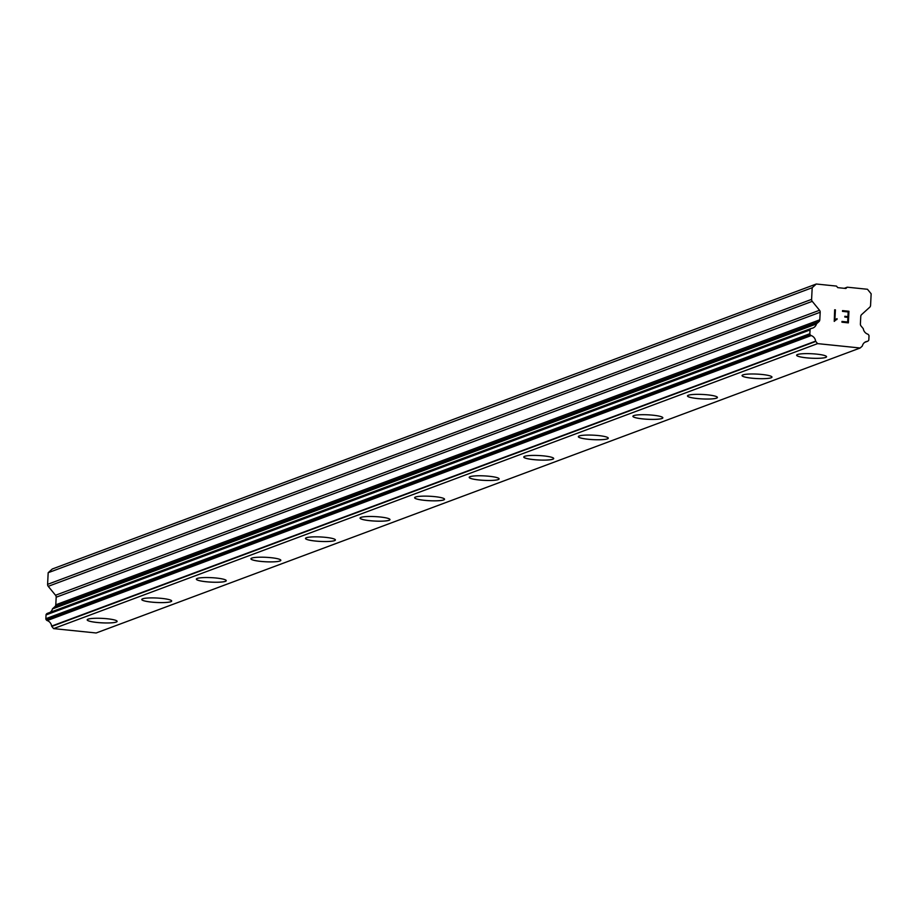<?xml version="1.0" encoding="UTF-8"?>
<svg xmlns="http://www.w3.org/2000/svg" width="917" height="917" viewBox="0 0 917 917"><rect width="100%" height="100%" fill="white"/><g stroke="black" fill="none" stroke-linecap="round" stroke-linejoin="round"><path stroke-width="1.38" d="M826.549 356.736A14.981 2.235 2.9 0 1 825.69 357.412A14.981 2.235 2.9 0 1 809.046 358.043A14.981 2.235 2.9 0 1 796.632 355.223A14.981 2.235 2.9 0 1 797.492 354.547A14.981 2.235 2.9 0 1 814.193 353.905A14.981 2.235 2.9 0 1 826.549 356.747A14.981 2.235 2.9 0 1 825.69 357.435A14.981 2.235 2.9 0 1 809 358.066A14.981 2.235 2.9 0 1 796.632 355.234M771.128 377.77A14.981 2.235 2.9 0 1 754.473 378.4A14.981 2.235 2.9 0 1 742.059 375.58A14.981 2.235 2.9 0 1 742.919 374.904A14.981 2.235 2.9 0 1 759.62 374.262A14.981 2.235 2.9 0 1 771.976 377.105A14.981 2.235 2.9 0 1 771.128 377.77M771.976 377.105A14.981 2.235 2.9 0 1 771.117 377.793A14.981 2.235 2.9 0 1 754.427 378.423A14.981 2.235 2.9 0 1 742.059 375.592M717.415 397.462A14.981 2.235 2.9 0 1 716.544 398.15A14.981 2.235 2.9 0 1 699.854 398.78A14.981 2.235 2.9 0 1 687.486 395.949A14.981 2.235 2.9 0 1 688.346 395.25A14.981 2.235 2.9 0 1 705.047 394.619A14.981 2.235 2.9 0 1 717.415 397.462A14.981 2.235 2.9 0 1 716.555 398.127A14.981 2.235 2.9 0 1 699.9 398.757A14.981 2.235 2.9 0 1 687.486 395.926M662.842 417.82A14.981 2.235 2.9 0 1 661.982 418.507A14.981 2.235 2.9 0 1 645.281 419.138A14.981 2.235 2.9 0 1 632.913 416.307A14.981 2.235 2.9 0 1 633.773 415.607A14.981 2.235 2.9 0 1 650.474 414.977A14.981 2.235 2.9 0 1 662.842 417.82A14.981 2.235 2.9 0 1 661.982 418.484A14.981 2.235 2.9 0 1 645.327 419.115A14.981 2.235 2.9 0 1 632.913 416.284M608.269 438.177A14.981 2.235 2.9 0 1 607.409 438.865A14.981 2.235 2.9 0 1 590.754 439.472A14.981 2.235 2.9 0 1 578.34 436.641A14.981 2.235 2.9 0 1 579.2 435.965A14.981 2.235 2.9 0 1 595.901 435.334A14.981 2.235 2.9 0 1 608.269 438.177A14.981 2.235 2.9 0 1 607.409 438.842A14.981 2.235 2.9 0 1 590.708 439.495A14.981 2.235 2.9 0 1 578.34 436.652M553.696 458.511A14.981 2.235 2.9 0 1 552.836 459.188A14.981 2.235 2.9 0 1 536.181 459.83A14.981 2.235 2.9 0 1 523.779 456.998A14.981 2.235 2.9 0 1 524.639 456.322A14.981 2.235 2.9 0 1 541.328 455.692A14.981 2.235 2.9 0 1 553.696 458.534A14.981 2.235 2.9 0 1 552.836 459.222A14.981 2.235 2.9 0 1 536.136 459.853A14.981 2.235 2.9 0 1 523.767 457.01M499.123 478.869A14.981 2.235 2.9 0 1 498.263 479.545A14.981 2.235 2.9 0 1 481.608 480.187A14.981 2.235 2.9 0 1 469.206 477.356A14.981 2.235 2.9 0 1 470.066 476.68A14.981 2.235 2.9 0 1 486.755 476.049A14.981 2.235 2.9 0 1 499.123 478.88A14.981 2.235 2.9 0 1 498.263 479.58A14.981 2.235 2.9 0 1 481.563 480.21A14.981 2.235 2.9 0 1 469.206 477.367M443.69 499.903A14.981 2.235 2.9 0 1 427.047 500.544A14.981 2.235 2.9 0 1 414.633 497.713A14.981 2.235 2.9 0 1 415.493 497.037A14.981 2.235 2.9 0 1 432.182 496.406A14.981 2.235 2.9 0 1 444.55 499.238A14.981 2.235 2.9 0 1 443.69 499.903M444.55 499.238A14.981 2.235 2.9 0 1 443.69 499.937A14.981 2.235 2.9 0 1 427.001 500.567A14.981 2.235 2.9 0 1 414.633 497.725M389.977 519.595A14.981 2.235 2.9 0 1 389.117 520.283A14.981 2.235 2.9 0 1 372.428 520.925A14.981 2.235 2.9 0 1 360.06 518.082A14.981 2.235 2.9 0 1 360.92 517.394A14.981 2.235 2.9 0 1 377.609 516.764A14.981 2.235 2.9 0 1 389.977 519.595A14.981 2.235 2.9 0 1 389.117 520.26A14.981 2.235 2.9 0 1 372.474 520.902A14.981 2.235 2.9 0 1 360.06 518.071M335.404 539.953A14.981 2.235 2.9 0 1 334.545 540.64A14.981 2.235 2.9 0 1 317.901 541.248A14.981 2.235 2.9 0 1 305.487 538.428A14.981 2.235 2.9 0 1 306.347 537.752A14.981 2.235 2.9 0 1 323.036 537.121A14.981 2.235 2.9 0 1 335.404 539.953A14.981 2.235 2.9 0 1 334.545 540.617A14.981 2.235 2.9 0 1 317.855 541.271A14.981 2.235 2.9 0 1 305.487 538.439M280.831 560.31A14.981 2.235 2.9 0 1 279.972 560.998A14.981 2.235 2.9 0 1 263.328 561.605A14.981 2.235 2.9 0 1 250.914 558.785A14.981 2.235 2.9 0 1 251.774 558.109A14.981 2.235 2.9 0 1 268.463 557.467A14.981 2.235 2.9 0 1 280.831 560.31A14.981 2.235 2.9 0 1 279.972 560.975A14.981 2.235 2.9 0 1 263.282 561.628A14.981 2.235 2.9 0 1 250.914 558.797M226.258 580.656A14.981 2.235 2.9 0 1 225.399 581.332A14.981 2.235 2.9 0 1 208.755 581.963A14.981 2.235 2.9 0 1 196.341 579.131A14.981 2.235 2.9 0 1 197.201 578.455A14.981 2.235 2.9 0 1 213.89 577.825A14.981 2.235 2.9 0 1 226.258 580.667A14.981 2.235 2.9 0 1 225.399 581.355A14.981 2.235 2.9 0 1 208.709 581.986A14.981 2.235 2.9 0 1 196.341 579.154M170.826 601.69A14.981 2.235 2.9 0 1 154.182 602.32A14.981 2.235 2.9 0 1 141.768 599.489A14.981 2.235 2.9 0 1 142.628 598.812A14.981 2.235 2.9 0 1 159.329 598.182A14.981 2.235 2.9 0 1 171.685 601.025A14.981 2.235 2.9 0 1 170.826 601.69M171.685 601.025A14.981 2.235 2.9 0 1 170.826 601.712A14.981 2.235 2.9 0 1 154.136 602.343A14.981 2.235 2.9 0 1 141.768 599.512M117.124 621.371A14.981 2.235 2.9 0 1 116.264 622.047A14.981 2.235 2.9 0 1 99.609 622.677A14.981 2.235 2.9 0 1 87.195 619.846A14.981 2.235 2.9 0 1 88.055 619.17A14.981 2.235 2.9 0 1 104.756 618.539A14.981 2.235 2.9 0 1 117.112 621.382A14.981 2.235 2.9 0 1 116.253 622.07A14.981 2.235 2.9 0 1 99.563 622.7A14.981 2.235 2.9 0 1 87.195 619.858M860.157 348.002L96.147 632.982L53.599 628.615L51.788 626.414L815.786 341.422A1.307 1.226 -110.5 0 1 815.626 341.113A6.534 6.11 69.5 0 0 811.19 335.576A1.364 1.272 -110.5 0 1 810.582 335.175L810.181 334.694A1.364 1.272 -110.5 0 1 809.86 333.708L810.043 329.948A1.364 1.272 -110.5 0 1 810.468 329.031L810.88 328.664A1.364 1.272 -110.5 0 1 811.522 328.366A6.534 6.11 69.5 0 0 816.451 323.942A1.364 1.272 -110.5 0 1 816.978 323.403L818.95 321.638A2.728 2.545 69.5 0 0 819.798 319.804L820.188 312.238A2.728 2.545 69.5 0 0 819.534 310.267L812.244 301.338A2.728 2.545 -110.5 0 1 811.602 299.366L812.187 287.72L816.29 284.018L836.476 286.093L837.748 287.64L845.852 288.477L847.274 287.193L867.459 289.268L871.15 293.784L870.565 305.43A2.728 2.545 -110.5 0 1 869.717 307.241L861.613 314.588A2.728 2.545 69.5 0 0 860.765 316.411L860.387 323.976A2.728 2.545 69.5 0 0 861.04 325.959L862.805 328.114A1.364 1.272 -110.5 0 1 863.287 328.756A6.534 6.11 69.5 0 0 867.711 334.143A1.364 1.272 -110.5 0 1 868.319 334.567L868.686 335.014A1.364 1.272 -110.5 0 1 869.007 336L868.823 339.76A1.364 1.272 -110.5 0 1 868.399 340.677L867.952 341.078A1.364 1.272 -110.5 0 1 867.31 341.342A6.534 6.11 69.5 0 0 862.358 345.904A1.307 1.226 -110.5 0 1 862.175 346.19L860.157 348.002L817.597 343.623L815.786 341.422M811.018 328.561L47.512 613.358A1.364 1.272 69.5 0 0 46.87 613.656L46.469 614.012A1.364 1.272 69.5 0 0 46.045 614.929L45.85 618.688A1.364 1.272 69.5 0 0 46.182 619.686L46.572 620.167A1.364 1.272 69.5 0 0 47.18 620.568A6.534 6.11 69.5 0 1 51.627 626.093A1.307 1.226 69.5 0 0 51.788 626.414M50.068 612.373A6.534 6.11 69.5 0 0 52.441 608.934L816.451 323.942M816.29 284.018L52.28 568.998L48.177 572.712L47.592 584.358A2.728 2.545 69.5 0 0 48.234 586.33L55.524 595.248A2.728 2.545 69.5 0 1 56.178 597.219L55.788 604.796A2.728 2.545 69.5 0 1 54.94 606.618L52.968 608.395A1.364 1.272 69.5 0 0 52.441 608.934M847.663 322.005L847.904 317.374L847.663 322.016L841.978 321.431L847.663 322.016M847.904 317.374L844.809 317.053L844.844 316.285L847.938 316.594L844.832 316.285M847.938 316.594L848.179 311.963L847.927 316.606M848.179 311.963L842.494 311.379L842.54 310.599L848.947 311.264L848.363 322.864L841.944 322.199L841.989 321.431M848.351 322.864L848.947 311.264L842.528 310.611M837.038 318.646L836.992 319.46L837.026 318.646L834.883 319.953L835.777 319.15M836.992 319.46L835.891 319.918L836.992 319.46M835.891 319.918L834.241 321.397L835.88 319.918M834.241 321.397L834.665 309.786L835.41 309.854L834.883 319.953L835.398 309.854L834.665 309.786M844.293 288.316L847.274 287.193M864.891 342.247L867.31 341.342M53.599 628.615L817.597 343.623M51.627 626.093L815.626 341.113M47.18 620.568L811.19 335.576M46.572 620.167L810.582 335.175M52.968 608.395L816.978 323.403M48.177 572.712L812.187 287.72M46.182 619.686L810.181 334.694M45.85 618.688L809.86 333.708M46.045 614.929L810.043 329.948M46.469 614.012L810.468 329.031M46.87 613.656L810.88 328.664M54.94 606.618L818.95 321.638M55.788 604.796L819.798 319.804M56.178 597.219L820.188 312.238M55.524 595.248L819.534 310.267M48.234 586.33L812.244 301.338M47.592 584.358L811.602 299.366M864.754 342.339L867.608 341.273M47.248 613.416L811.258 328.435"/></g></svg>
